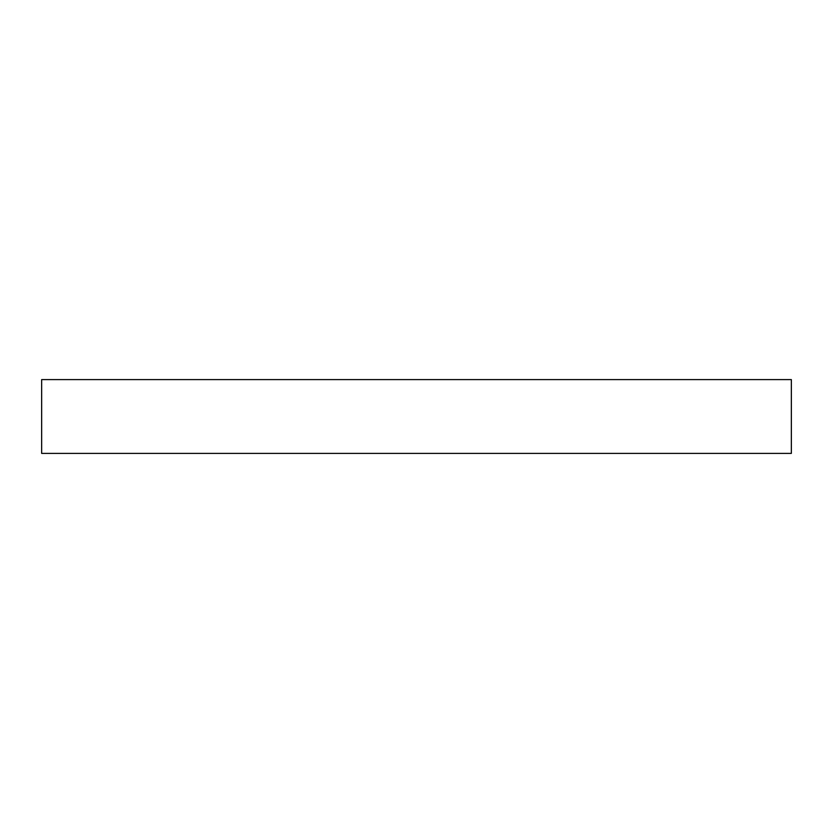 <?xml version="1.0" encoding="UTF-8"?>
<svg xmlns="http://www.w3.org/2000/svg" width="833" height="833" viewBox="0 0 833 833"><rect width="100%" height="100%" fill="white"/><g stroke="black" fill="none" stroke-linecap="round" stroke-linejoin="round"><path stroke-width="1.25" d="M791.35 453.391L791.35 379.609L41.65 379.609L41.65 453.391L791.35 453.391"/></g></svg>
